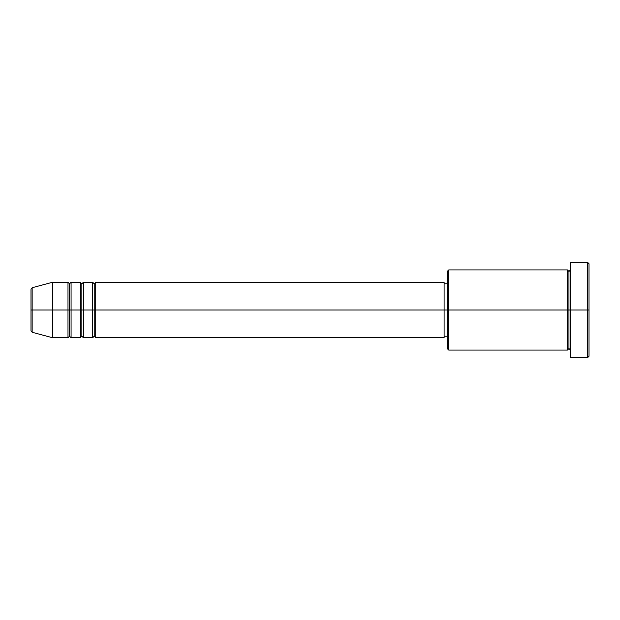 <?xml version="1.0" encoding="UTF-8"?>
<svg xmlns="http://www.w3.org/2000/svg" width="620" height="620" viewBox="0 0 620 620"><rect width="100%" height="100%" fill="white"/><g stroke="black" fill="none" stroke-linecap="round" stroke-linejoin="round"><path stroke-width="0.46" stroke-dasharray="3.1 2.33" d="M31 330.778L31 289.222L31 330.778M32.139 332.266L32.139 310L32.139 332.266L32.139 310L52.584 310L52.584 337.745L52.584 310L67.991 310L67.991 282.255L67.991 310L71.075 310L71.075 282.255L71.075 310L80.329 310L80.329 282.255L80.329 310L83.406 310L83.406 282.255L83.406 310L92.659 310L92.659 282.255L92.659 310L95.744 310L95.744 282.255L95.744 310L444.106 310L444.106 337.745L444.106 310L448.733 310L448.733 350.075L448.733 310L567.416 310L567.416 269.925L567.416 310L570.501 310L570.501 269.925L570.501 310L570.501 269.925L570.501 310L589 310L589 356.244L589 263.756L589 310L587.458 310L587.458 357.787L587.458 310L570.501 310L570.501 262.214L570.501 357.787L570.501 269.925L570.501 350.075L570.501 310L570.501 350.075L570.501 310L570.501 350.075L570.501 310L568.958 310L568.958 271.467L568.958 348.533L568.958 310L567.416 310L567.416 350.075M95.744 337.745L95.744 310L94.201 310L94.201 283.797L94.201 336.203L94.201 310L92.659 310L92.659 337.745M83.406 337.745L83.406 310L81.871 310L81.871 283.797L81.871 336.203L81.871 310L80.329 310L80.329 337.745M71.075 337.745L71.075 310L69.533 310L69.533 283.797L69.533 336.203L69.533 310L67.991 310L67.991 337.745M447.19 348.533L447.19 310L447.19 348.533M567.416 269.925L567.416 310L447.19 310L447.19 283.797L447.19 315.115L447.19 271.467L447.19 310L444.106 310L444.106 336.203L444.106 282.255L444.106 336.203L444.106 283.797L444.106 310L95.744 310L95.744 282.255M80.329 282.255L80.329 310L71.075 310L71.075 282.255M67.991 282.255L67.991 310L52.584 310L52.584 282.255L52.584 310L32.139 310L32.139 287.734M587.458 262.214L587.458 310L587.458 262.214M448.733 310L448.733 269.925L448.733 310M447.19 315.115L447.19 336.203L447.19 315.115M92.659 282.255L92.659 310L83.406 310L83.406 282.255M567.416 310L567.416 350.075L567.416 310M568.958 310L568.958 348.533L568.958 310M67.991 310L67.991 337.745L67.991 310M71.075 310L71.075 337.745L71.075 310M69.533 310L69.533 336.203L69.533 310M80.329 310L80.329 337.745L80.329 310M83.406 310L83.406 337.745L83.406 310M81.871 310L81.871 336.203L81.871 310M92.659 310L92.659 337.745L92.659 310M95.744 310L95.744 337.745L95.744 310M94.201 310L94.201 336.203L94.201 310M32.139 310L32.139 287.734L32.139 310"/><path stroke-width="0.93" d="M31 310L31 330.778L31 310L32.139 310L32.139 332.266L32.139 310L31 310L31 289.222L31 310M570.501 350.075L568.958 348.533L567.416 350.075L567.416 269.925L567.416 310L568.958 310L568.958 271.467L568.958 310L568.958 271.467L568.958 310L570.501 310L570.501 357.787L570.501 262.214L570.501 310L587.458 310L587.458 357.787L587.458 310L589 310L589 263.756L589 356.244L589 310L448.733 310L448.733 350.075L448.733 310L444.106 310L444.106 337.745L444.106 310L95.744 310L95.744 282.255L95.744 310L94.201 310L94.201 283.797L94.201 310L92.659 310L92.659 282.255L92.659 310L83.406 310L83.406 282.255L83.406 310L81.871 310L81.871 283.797L81.871 310L80.329 310L80.329 282.255L80.329 310L71.075 310L71.075 282.255L71.075 310L69.533 310L69.533 283.797L69.533 310L67.991 310L67.991 282.255L67.991 310L32.139 310L32.139 332.266L31 330.778M95.744 337.745L94.201 336.203L92.659 337.745L92.659 310L94.201 310L94.201 283.797L94.201 336.203L94.201 310L94.201 336.203L94.201 310L95.744 310L95.744 337.745L444.106 337.745M83.406 337.745L81.871 336.203L80.329 337.745L80.329 310L81.871 310L81.871 283.797L81.871 336.203L81.871 310L81.871 336.203L81.871 310L83.406 310L83.406 337.745L92.659 337.745M71.075 337.745L69.533 336.203L67.991 337.745L67.991 310L69.533 310L69.533 283.797L69.533 336.203L69.533 310L69.533 336.203L69.533 310L71.075 310L71.075 337.745L80.329 337.745M67.991 282.255L52.584 282.255L32.139 287.734L32.139 310L52.584 310L52.584 282.255L52.584 337.745L52.584 310L67.991 310L67.991 282.255L69.533 283.797L71.075 282.255L71.075 310L80.329 310L80.329 282.255L81.871 283.797L83.406 282.255L83.406 310L92.659 310L92.659 282.255L94.201 283.797L95.744 282.255L95.744 310L444.106 310L444.106 282.255L444.106 310L447.19 310L447.19 348.533L447.19 271.467L447.19 310L567.416 310L567.416 269.925L448.733 269.925L448.733 310L448.733 269.925L447.19 271.467M587.458 310L587.458 262.214L587.458 310M567.416 310L567.416 350.075L567.416 310M568.958 310L568.958 348.533L568.958 310M67.991 310L67.991 337.745L67.991 310M71.075 310L71.075 337.745L71.075 310M80.329 310L80.329 337.745L80.329 310M83.406 310L83.406 337.745L83.406 310M92.659 310L92.659 337.745L92.659 310M95.744 310L95.744 337.745L95.744 310M32.139 310L32.139 287.734L32.139 310M567.416 350.075L448.733 350.075L447.19 348.533M570.501 357.787L587.458 357.787L589 356.244M567.416 269.925L568.958 271.467L570.501 269.925M447.19 336.203L444.106 336.203M67.991 337.745L52.584 337.745L32.139 332.266M80.329 282.255L71.075 282.255M589 263.756L587.458 262.214L570.501 262.214M447.19 283.797L444.106 283.797M444.106 282.255L95.744 282.255M92.659 282.255L83.406 282.255M32.139 287.734L31 289.222"/></g></svg>
